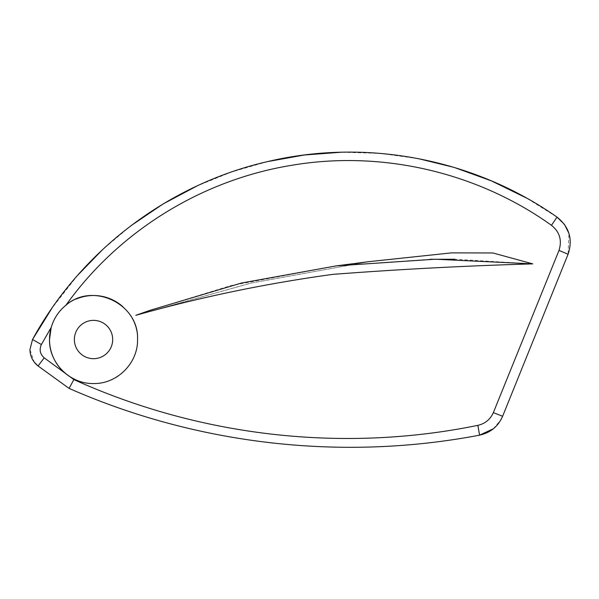 <?xml version="1.0" encoding="UTF-8"?>
<svg xmlns="http://www.w3.org/2000/svg" width="599" height="599" viewBox="0 0 599 599"><rect width="100%" height="100%" fill="white"/><g stroke="black" fill="none" stroke-linecap="round" stroke-linejoin="round"><path stroke-width="0.45" stroke-dasharray="3 2.25" d="M65.912 305.25A44.019 44.019 0 0 1 100.789 296.108M122.75 306.606A44.019 44.019 0 0 1 118.07 376.067A44.019 44.019 0 0 0 137.545 339.521A44.019 44.019 0 0 1 93.526 383.54A44.019 44.019 0 0 1 49.515 339.521C48.901 363.054 70.053 384.191 93.601 383.54C117.149 384.034 138.092 363.121 137.545 339.521C139.282 303.895 92.426 281.575 65.897 305.265C118.198 231.761 201.938 179.685 291.765 165.339C381.66 150.117 476.894 172.01 551.469 225.299C559.676 231.955 562.191 240.319 559.009 250.397L493.351 412.659C490.289 419.45 485.13 423.68 477.867 425.357C343.062 453.009 200.081 436.686 73.872 379.586L44.214 357.858C40.043 354.106 39.1 349.666 41.383 344.537L51.222 327.368L49.515 339.521A44.019 44.019 0 0 1 93.526 295.509A44.019 44.019 0 0 1 137.545 339.521A44.019 44.019 0 0 0 122.75 306.606M76.777 380.23A44.019 44.019 0 0 0 110.508 380.133A44.019 44.019 0 0 1 49.515 339.521M74.366 339.521A19.161 19.161 0 0 0 93.526 358.681A19.161 19.161 0 0 0 112.687 339.521A19.161 19.161 0 0 0 93.526 320.368A19.161 19.161 0 0 0 74.366 339.521M41.383 344.537L32.526 339.513L29.95 349.524L34.173 362.051M430.104 259.27L336.151 265.896L231.027 285.596L150.02 310.327L136.078 315.216L251.266 283.05L369.246 261.613L451.579 252.875L492.977 253.01L532.601 263.867L455.09 259.24M136.078 315.216C200.658 297.104 266.3 283.492 333.014 274.394C399.548 269.258 466.074 265.746 532.601 263.867M135.808 315.314L250.996 283.095L369.081 261.636M493.396 428.749L501.198 419.315M493.351 412.659L502.621 416.268L547.741 304.599M559.009 250.397L568.077 254.253L568.96 233.453M551.469 225.299L557.025 217.123L526.207 197.887M454.604 167.57L453.443 167.226M418.334 158.638L380.118 153.381L341.235 152.228M267.573 161.603L231.738 171.928L197.123 185.9M131.031 225.673L102.706 249.498M77.795 275.143L51.858 308.313M65.897 305.265C58.747 311.098 53.858 318.466 51.222 327.368M76.53 298.923A44.019 44.019 0 0 0 51.215 327.391M38.066 365.967L44.214 357.858M477.867 425.357L479.582 435.159M336.151 265.896L367.629 261.83"/><path stroke-width="0.9" d="M74.366 339.521A19.161 19.161 0 0 1 93.526 320.368A19.161 19.161 0 0 1 112.687 339.521A19.161 19.161 0 0 1 93.526 358.681A19.161 19.161 0 0 1 74.366 339.521A19.161 19.161 0 0 0 93.526 358.681A19.161 19.161 0 0 0 112.687 339.521A19.161 19.161 0 0 0 93.526 320.368A19.161 19.161 0 0 0 74.366 339.521M49.515 339.521L51.215 327.391A44.019 44.019 0 0 0 49.515 339.521A44.019 44.019 0 0 1 65.912 305.25C58.754 311.091 53.85 318.473 51.215 327.391L41.383 344.537C39.107 349.659 40.051 354.099 44.214 357.858L73.872 379.586C200.081 436.686 343.062 452.979 477.86 425.35C485.115 423.68 490.281 419.45 493.344 412.651L559.002 250.397C562.184 240.326 559.676 231.963 551.469 225.306C477.448 172.332 381.96 150.012 292.065 165.242C202.305 179.707 119.044 230.825 65.912 305.25C92.516 281.59 139.26 303.903 137.545 339.521C138.122 362.987 117.209 384.041 93.661 383.54C70.113 384.191 48.938 363.189 49.515 339.521A44.019 44.019 0 0 0 76.777 380.23M100.789 296.108A44.019 44.019 0 0 1 122.75 306.606A44.019 44.019 0 0 0 76.53 298.923M118.07 376.067A44.019 44.019 0 0 1 110.508 380.133A44.019 44.019 0 0 0 118.07 376.067M34.173 362.051L38.066 365.967C32.803 361.729 30.1 356.248 29.95 349.524L32.526 339.513C81.322 250.053 169.232 183.975 267.88 161.528C366.932 138.092 474.445 159.042 557.025 217.123C569.327 226.931 573.011 239.315 568.077 254.253L502.621 416.268C498.143 426.473 490.461 432.77 479.582 435.159L493.396 428.749M336.151 265.896L369.081 261.636L451.481 252.875L492.895 252.965L532.773 263.882L435.121 259.21L336.151 265.896L241.367 283.057L150.02 310.327L135.808 315.314C200.253 297.186 265.881 283.544 332.692 274.379C399.406 269.28 466.104 265.784 532.773 263.882M501.198 419.315L502.621 416.268L493.344 412.651M547.741 304.599L568.077 254.253L559.002 250.397M568.96 233.453L564.565 224.58M564.318 224.228L557.025 217.123L551.469 225.306M526.207 197.887L491.307 180.838L454.604 167.57M453.443 167.226L418.334 158.638M341.235 152.228L304.09 155.029L267.573 161.603M197.123 185.9L163.085 203.974L131.031 225.673M102.706 249.498L77.795 275.143M51.858 308.313L32.526 339.513L41.383 344.537M38.066 365.967L69.072 388.392L38.066 365.967L44.214 357.858M69.072 388.392C197.677 444.975 342.418 461.32 479.582 435.159C342.418 461.32 197.685 444.975 69.072 388.392L73.872 379.586L69.072 388.392M455.09 259.24L430.104 259.27M479.582 435.159L477.86 425.35M367.629 261.83L369.246 261.613"/></g></svg>
